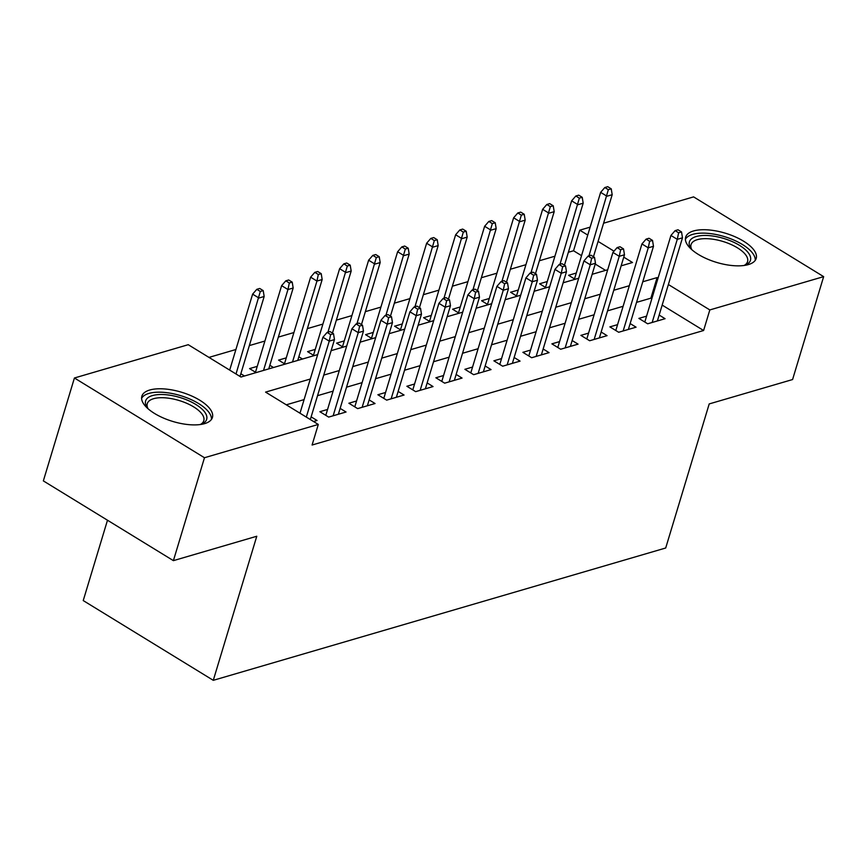 <?xml version="1.0" encoding="UTF-8"?>
<svg xmlns="http://www.w3.org/2000/svg" width="867" height="867" viewBox="0 0 867 867"><rect width="100%" height="100%" fill="white"/><g stroke="black" fill="none" stroke-linecap="round" stroke-linejoin="round"><path stroke-width="1.3" d="M748.34 264.598A36.837 15.248 -163.2 0 1 706.854 258.832A36.837 15.248 -163.2 0 1 685.656 237.135A36.837 15.248 -163.2 0 1 693.513 230.969A36.837 15.248 -163.2 0 1 734.999 236.745A36.837 15.248 -163.2 0 1 756.197 258.431A36.837 15.248 -163.2 0 1 748.34 264.598M204.558 423.649A36.837 15.248 -163.2 0 1 163.072 417.883A36.837 15.248 -163.2 0 1 141.874 396.186A36.837 15.248 -163.2 0 1 149.731 390.02A36.837 15.248 -163.2 0 1 191.217 395.785A36.837 15.248 -163.2 0 1 212.415 417.482A36.837 15.248 -163.2 0 1 204.558 423.649M107.486 520.233L83.232 600.571L213.282 680.324L665.704 547.998L709.206 403.924L792.579 379.54L823.65 276.638L709.824 309.931L668.381 284.517M213.282 680.324L256.773 536.25L173.4 560.646L43.35 480.892L74.421 377.99L188.247 344.698L240.972 377.026L317.68 354.581M581.529 255.646L573.553 250.758L568.362 252.275M554.923 256.209L539.361 260.761M525.922 264.695L510.36 269.247M496.921 273.181L481.358 277.722M467.92 281.656L452.357 286.208M438.919 290.142L423.356 294.693M409.907 298.627L394.355 303.168M380.906 307.102L365.354 311.654M351.904 315.588L336.353 320.14M322.903 324.074L307.352 328.626M293.902 332.549L278.35 337.1M264.901 341.034L249.349 345.586M235.9 349.52L208.969 357.399M573.553 250.758L579.774 230.178L590.134 227.143M603.584 223.209L693.6 196.885L823.65 276.638M646.576 316.152L638.881 318.395L647.671 323.792L665.076 318.698L659.158 315.068M617.575 324.637L609.88 326.881L618.67 332.267L636.075 327.184L630.157 323.554M588.574 333.112L580.879 335.366L589.668 340.753L607.073 335.659L601.156 332.039M559.573 341.598L551.878 343.852L560.667 349.238L578.072 344.145L572.155 340.514M530.571 350.084L522.877 352.327L531.666 357.724L549.06 352.631L543.154 349M501.57 358.559L493.876 360.813L502.665 366.199L520.059 361.116L514.153 357.486M472.569 367.044L464.875 369.299L473.664 374.685L491.058 369.591L485.152 365.972M443.557 375.53L435.873 377.774L444.663 383.171L462.057 378.077L456.15 374.446M414.556 384.016L406.872 386.259L415.661 391.646L433.056 386.563L427.149 382.932M385.555 392.491L377.871 394.745L386.66 400.131L404.055 395.038L398.137 391.418M356.554 400.977L348.87 403.231L357.659 408.617L375.053 403.523L369.136 399.893M327.553 409.462L319.869 411.706L328.658 417.092L346.052 412.009L340.135 408.379M257.261 366.351L249.566 368.605L256.09 372.604M286.262 357.865L278.578 360.119L285.091 364.118M315.263 349.39L307.579 351.634L314.092 355.633M344.264 340.904L336.58 343.148L343.094 347.158M373.265 332.419L365.581 334.673L372.095 338.672M402.266 323.944L394.583 326.187L401.107 330.186M431.267 315.458L423.584 317.701L430.108 321.7M460.269 306.972L452.585 309.226L459.109 313.225M489.27 298.486L481.586 300.741L488.11 304.74M518.271 290.012L510.587 292.255L517.111 296.254M547.272 281.526L539.588 283.78L546.112 287.779M605.567 270.385L595.239 264.056M244.494 375.996L240.842 373.753M273.495 367.51L269.843 365.267M302.496 359.025L298.844 356.792M575.114 279.293L568.589 275.294L576.273 273.04M310.299 379.031L265.573 392.112L318.297 424.44L312.087 445.02L703.603 330.511L662.171 305.097M651.821 298.757L650.879 298.172L636.551 302.366M623.102 306.3L607.55 310.852M594.101 314.786L578.549 319.338M565.1 323.272L549.548 327.813M536.099 331.747L520.547 336.298M507.097 340.232L491.546 344.784M478.096 348.718L462.545 353.27M449.095 357.193L433.543 361.745M420.094 365.679L404.542 370.231M391.093 374.165L375.541 378.716M362.092 382.64L346.54 387.191M333.091 391.125L317.539 395.677M304.089 399.611L286.294 404.813M313.529 421.525L317.051 420.495L311.134 416.864M173.4 560.646L204.471 457.733L74.421 377.99M703.603 330.511L709.824 309.931M318.297 424.44L204.471 457.733M658.042 278.177L657.099 277.592L642.761 281.786M629.323 285.72L613.76 290.272M600.322 294.206L584.759 298.757M571.32 302.681L555.758 307.232M542.319 311.166L526.757 315.718M513.318 319.652L497.756 324.204M484.317 328.138L468.754 332.679M455.316 336.613L439.753 341.165M426.315 345.099L410.752 349.65M397.303 353.584L381.751 358.136M368.302 362.059L352.75 366.611M339.3 370.545L323.749 375.097M621.14 265.833L632.498 262.506L623.763 257.152M614.009 251.181L598.089 241.405M587.739 235.065L579.774 230.178M331.129 350.658L346.681 346.106M360.13 342.172L375.682 337.621M389.131 333.687L404.683 329.135M418.132 325.212L433.684 320.66M447.134 316.726L462.685 312.174M476.135 308.24L491.697 303.688M505.136 299.754L520.699 295.213M534.137 291.279L549.7 286.728M563.138 282.794L578.701 278.242M592.139 274.308L607.702 269.756M650.879 298.172L657.099 277.592M330.609 334.575L333.513 333.73L330.002 331.573L327.097 332.419L330.609 334.575L329.243 341.132L334.467 339.604L310.321 419.552M306.311 417.092L329.243 341.132L322.914 337.252L299.982 413.212M327.097 332.419L322.914 337.252M334.467 339.604L333.513 333.73M263.221 290.618L259.699 288.462L256.805 289.318L260.317 291.475L263.221 290.618L264.164 296.492L258.951 298.02L252.622 294.141L229.69 370.101M260.317 291.475L236.019 373.98M264.164 296.492L240.029 376.441M252.622 294.141L256.805 289.318M147.986 408.693A31.884 13.189 -163.2 0 1 147.227 407.663A31.884 13.189 -163.2 0 1 152.429 395.58A31.884 13.189 -163.2 0 1 194.598 403.729A31.884 13.189 -163.2 0 1 201.599 424.071A31.884 13.189 -163.2 0 1 200.396 424.516M200.32 424.527A29.521 12.214 16.8 0 0 203.788 420.723A29.521 12.214 16.8 0 0 186.806 403.339A29.521 12.214 16.8 0 0 153.557 398.712A29.521 12.214 16.8 0 0 147.271 403.654A29.521 12.214 16.8 0 0 148.051 408.747M211.44 419.433A36.609 15.151 16.8 0 0 188.746 398.56A36.609 15.151 16.8 0 0 148.907 393.423A36.609 15.151 16.8 0 0 141.603 398.354M691.768 249.642A31.884 13.189 -163.2 0 1 691.01 248.612A31.884 13.189 -163.2 0 1 725.018 238.848A31.884 13.189 -163.2 0 1 745.382 265.031A31.884 13.189 -163.2 0 1 744.179 265.465M744.103 265.475A29.521 12.214 16.8 0 0 747.571 261.671A29.521 12.214 16.8 0 0 724.021 241.806A29.521 12.214 16.8 0 0 691.053 244.602A29.521 12.214 16.8 0 0 691.833 249.696M755.222 260.382A36.609 15.151 16.8 0 0 725.777 237.038A36.609 15.151 16.8 0 0 685.385 239.303M359.61 326.09L362.514 325.244L359.003 323.088L356.099 323.944L359.61 326.09L358.244 332.646L363.468 331.118L338.368 414.253M333.145 415.781L358.244 332.646L351.915 328.766L325.786 415.336M356.099 323.944L351.915 328.766M363.468 331.118L362.514 325.244M388.611 317.615L391.516 316.758L388.004 314.613L385.1 315.458L388.611 317.615L387.246 324.16L392.469 322.632L367.37 405.778M362.146 407.306L387.246 324.16L380.916 320.281L354.787 406.851M385.1 315.458L380.916 320.281M392.469 322.632L391.516 316.758M417.623 309.129L420.517 308.284L417.005 306.127L414.101 306.972L417.623 309.129L416.247 315.686L421.47 314.157L396.371 397.292M391.147 398.82L416.247 315.686L409.918 311.806L383.788 398.376M414.101 306.972L409.918 311.806M421.47 314.157L420.517 308.284M446.624 300.643L449.518 299.798L446.006 297.641L443.102 298.486L446.624 300.643L445.248 307.2L450.472 305.672L425.372 388.806M420.148 390.334L445.248 307.2L438.919 303.32L412.79 389.89M443.102 298.486L438.919 303.32M450.472 305.672L449.518 299.798M292.222 282.143L288.7 279.987L285.807 280.832L289.318 282.989L292.222 282.143L293.165 288.017L287.952 289.535L281.623 285.655L255.483 372.225M289.318 282.989L287.952 289.535L263.525 370.426M293.165 288.017L268.748 368.898M281.623 285.655L285.807 280.832M321.223 273.658L317.701 271.501L314.808 272.346L318.319 274.503L321.223 273.658L322.166 279.532L316.954 281.06L310.624 277.18L284.484 363.75M318.319 274.503L316.954 281.06L292.526 361.94M322.166 279.532L297.749 360.412M310.624 277.18L314.808 272.346M350.225 265.172L346.713 263.015L343.809 263.871L347.32 266.017L350.225 265.172L351.178 271.046L345.955 272.574L339.626 268.694L313.486 355.264M347.32 266.017L327.964 332.169M351.178 271.046L332.451 333.08M339.626 268.694L343.809 263.871M379.226 256.686L375.714 254.54L372.81 255.386L376.321 257.542L379.226 256.686L380.18 262.56L374.956 264.088L368.627 260.208L342.487 346.778M376.321 257.542L356.966 323.684M380.18 262.56L361.452 324.594M368.627 260.208L372.81 255.386M475.625 292.168L478.519 291.312L475.008 289.155L472.103 290.012L475.625 292.168L474.249 298.714L479.473 297.186L454.373 380.331M449.149 381.848L474.249 298.714L467.92 294.834L441.791 381.404M472.103 290.012L467.92 294.834M479.473 297.186L478.519 291.312M408.227 248.211L404.716 246.055L401.811 246.9L405.322 249.057L408.227 248.211L409.181 254.085L403.957 255.613L397.628 251.733L371.488 338.293M405.322 249.057L385.967 315.209M409.181 254.085L390.453 316.108M397.628 251.733L401.811 246.9M504.627 283.682L507.52 282.837L504.009 280.68L501.104 281.526L504.627 283.682L503.25 290.239L508.474 288.711L483.374 371.845M478.15 373.374L503.25 290.239L496.921 286.359L470.792 372.918M501.104 281.526L496.921 286.359M508.474 288.711L507.52 282.837M437.228 239.725L433.717 237.569L430.812 238.414L434.324 240.571L437.228 239.725L438.182 245.599L432.958 247.128L426.629 243.248L400.5 329.818M434.324 240.571L414.968 306.723M438.182 245.599L419.455 307.622M426.629 243.248L430.812 238.414M533.628 275.197L536.521 274.351L533.01 272.195L530.105 273.04L533.628 275.197L532.251 281.753L537.475 280.225L512.375 363.36M507.152 364.888L532.251 281.753L525.933 277.873L499.793 364.443M530.105 273.04L525.933 277.873M537.475 280.225L536.521 274.351M466.229 231.24L462.718 229.083L459.813 229.939L463.325 232.096L466.229 231.24L467.183 237.114L461.959 238.642L455.63 234.762L429.501 321.332M463.325 232.096L443.969 298.237M467.183 237.114L448.456 299.148M455.63 234.762L459.813 229.939M562.629 266.722L565.522 265.866L562.011 263.709L559.107 264.565L562.629 266.722L561.252 273.268L566.476 271.739L541.376 354.874M536.153 356.402L561.252 273.268L554.934 269.388L528.794 355.958M559.107 264.565L554.934 269.388M566.476 271.739L565.522 265.866M495.23 222.765L491.719 220.608L488.815 221.453L492.326 223.61L495.23 222.765L496.184 228.639L490.96 230.156L484.631 226.276L458.502 312.846M492.326 223.61L472.97 289.762M496.184 228.639L477.457 290.662M484.631 226.276L488.815 221.453M591.63 258.236L594.524 257.391L591.012 255.234L588.108 256.079L591.63 258.236L590.254 264.782L595.477 263.265L570.378 346.399M565.154 347.927L590.254 264.782L583.935 260.902L557.795 347.472M588.108 256.079L583.935 260.902M595.477 263.265L594.524 257.391M524.232 214.279L520.72 212.122L517.816 212.968L521.327 215.124L524.232 214.279L525.185 220.153L519.962 221.681L513.632 217.801L487.503 304.371M521.327 215.124L501.971 281.276M525.185 220.153L506.458 282.176M513.632 217.801L517.816 212.968M620.631 249.75L623.525 248.905L620.013 246.748L617.12 247.594L620.631 249.75L619.255 256.307L624.478 254.779L599.379 337.913M594.155 339.441L619.255 256.307L612.936 252.427L586.796 338.997M617.12 247.594L612.936 252.427M624.478 254.779L623.525 248.905M553.233 205.793L549.721 203.637L546.817 204.493L550.339 206.639L553.233 205.793L554.186 211.667L548.963 213.195L542.634 209.315L516.504 295.885M550.339 206.639L530.972 272.791M554.186 211.667L535.459 273.701M542.634 209.315L546.817 204.493M649.632 241.264L652.526 240.419L649.015 238.262L646.121 239.119L649.632 241.264L648.256 247.821L653.48 246.293L628.38 329.427M623.156 330.956L648.256 247.821L641.938 243.941L615.798 330.511M646.121 239.119L641.938 243.941M653.48 246.293L652.526 240.419M582.234 197.308L578.722 195.162L575.818 196.007L579.34 198.164L582.234 197.308L583.188 203.181L577.964 204.71L571.635 200.83L545.506 287.4M579.34 198.164L559.974 264.305M583.188 203.181L564.46 265.215M571.635 200.83L575.818 196.007M678.633 232.79L681.538 231.933L678.016 229.788L675.122 230.633L678.633 232.79L677.268 239.335L682.481 237.807L657.381 320.953M652.157 322.47L677.268 239.335L670.939 235.456L644.799 322.025M675.122 230.633L670.939 235.456M682.481 237.807L681.538 231.933M611.235 188.833L607.724 186.676L604.819 187.521L608.341 189.678L611.235 188.833L612.189 194.707L606.965 196.235L600.636 192.355L574.507 278.925M608.341 189.678L588.975 255.83M612.189 194.707L593.462 256.73M600.636 192.355L604.819 187.521"/></g></svg>
